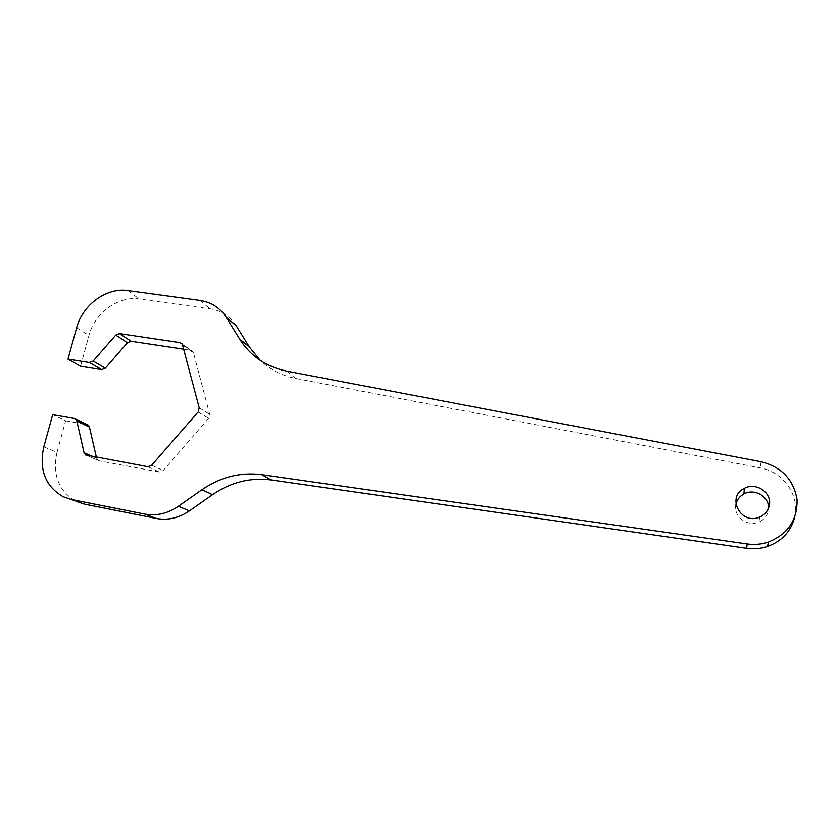 <?xml version="1.0" encoding="UTF-8"?>
<svg xmlns="http://www.w3.org/2000/svg" width="839" height="839" viewBox="0 0 839 839"><rect width="100%" height="100%" fill="white"/><g stroke="black" fill="none" stroke-linecap="round" stroke-linejoin="round"><path stroke-width="0.63" stroke-dasharray="4.2 3.15" d="M43.806 446.841L56.989 452.378L65.631 420.8L52.679 414.676M92.615 456.479L96.611 458.22L96.37 457.171M236.105 325.584C229.991 316.135 221.339 310.545 210.159 308.825L139.295 298.988C118.414 295.664 94.702 312.926 88.965 335.464L80.544 366.244M183.877 349.223L190.726 350.262L192.907 351.583L182.273 343.98M182.808 345.133L193.442 352.716L209.698 414.267L208.67 418.336L163.144 470.564L159.368 472.011L99.212 460.81L86.48 455.336M794.575 517.632C800.312 495.776 783.458 471.833 760.312 467.921L295.685 378.441C281.862 375.673 270.053 369.663 260.258 360.403M735.918 504.239C732.751 516.037 747.297 527.374 758.949 521.994C764.182 519.645 767.328 515.775 768.409 510.385L768.608 507.983M56.989 452.378C52.196 474.801 58.594 491.14 76.171 501.386L63.166 496.751M65.631 420.8L87.162 424.607M96.611 458.22L98.079 460.37M193.442 352.716L192.907 351.583M76.632 327.776L88.965 335.464M182.524 344.399L190.726 350.262M199.21 407.806L209.698 414.267M198.161 411.949L208.67 418.336M151.702 465.236L163.144 470.564M761.078 461.754L760.312 467.921M286.823 371.153L295.685 378.441M127.874 290.556L139.295 298.988M199.923 300.404L210.159 308.825M147.863 466.715L159.368 472.011M86.7 455.378L99.212 460.81M74.252 418.462L86.868 424.544M759.694 517.034L758.949 521.994"/><path stroke-width="1.26" d="M86.48 455.336L84.068 452.745L76.842 421.031L75.562 419.018L74.252 418.462L52.679 414.676L43.806 446.841C38.867 469.693 45.316 486.326 63.166 496.751L71.567 499.541L144.759 514.076C156.421 516.184 167.632 513.594 178.382 506.295L201.916 489.756C220.489 477.013 240.426 471.979 261.726 474.664L747.15 543.966C754.429 544.983 761.529 544.343 768.451 542.057C788.052 534.003 797.585 519.823 797.05 499.52C793.589 479.541 781.591 466.945 761.078 461.754L286.823 371.153C266.204 366.821 250.494 356.145 239.681 339.134L226.268 317.425C220.07 307.819 211.281 302.145 199.923 300.404L127.874 290.556C106.658 287.211 82.526 304.83 76.632 327.776L67.99 359.113L89.479 362.521L93.15 361.043L115.761 335.097L127.486 342.732L105.305 368.174L93.15 361.043M85.547 454.927L147.863 466.715L151.702 465.236L198.161 411.949L199.21 407.806L182.273 343.98L180.06 342.637L119.453 333.597L115.761 335.097M769.373 505.151C772.048 492.535 755.782 481.764 744.329 488.382C725.892 496.971 741.005 525.602 759.694 517.034C765.042 514.632 768.272 510.668 769.373 505.151M96.37 457.171L89.427 427.072L87.162 424.607M67.99 359.113L80.544 366.244L101.697 369.632L105.305 368.174M119.453 333.597L131.115 341.263L183.877 349.223M76.171 501.386L84.445 504.134L156.432 518.471C167.905 520.558 178.906 518.02 189.457 510.878L212.54 494.674C230.746 482.205 250.316 477.297 271.228 479.95L746.7 548.318C753.81 549.314 760.742 548.696 767.496 546.472C781.728 541.249 790.747 531.632 794.575 517.632M239.681 339.134L249.319 346.927L236.105 325.584L226.268 317.425M768.608 507.983C769.08 496.426 754.24 488.078 743.941 493.951C739.694 496.269 737.02 499.698 735.918 504.239M249.319 346.927L260.258 360.403M131.115 341.263L127.486 342.732M84.068 452.745L92.615 456.479M76.842 421.031L89.427 427.072M180.06 342.637L182.524 344.399M144.759 514.076L156.432 518.471M71.567 499.541L84.445 504.134M178.382 506.295L189.457 510.878M201.916 489.756L212.54 494.674M261.726 474.664L271.228 479.95M747.15 543.966L746.7 548.318M101.697 369.632L89.479 362.521M768.451 542.057L767.496 546.472M88.158 425.09L75.562 419.018M744.329 488.382L743.941 493.951"/></g></svg>
